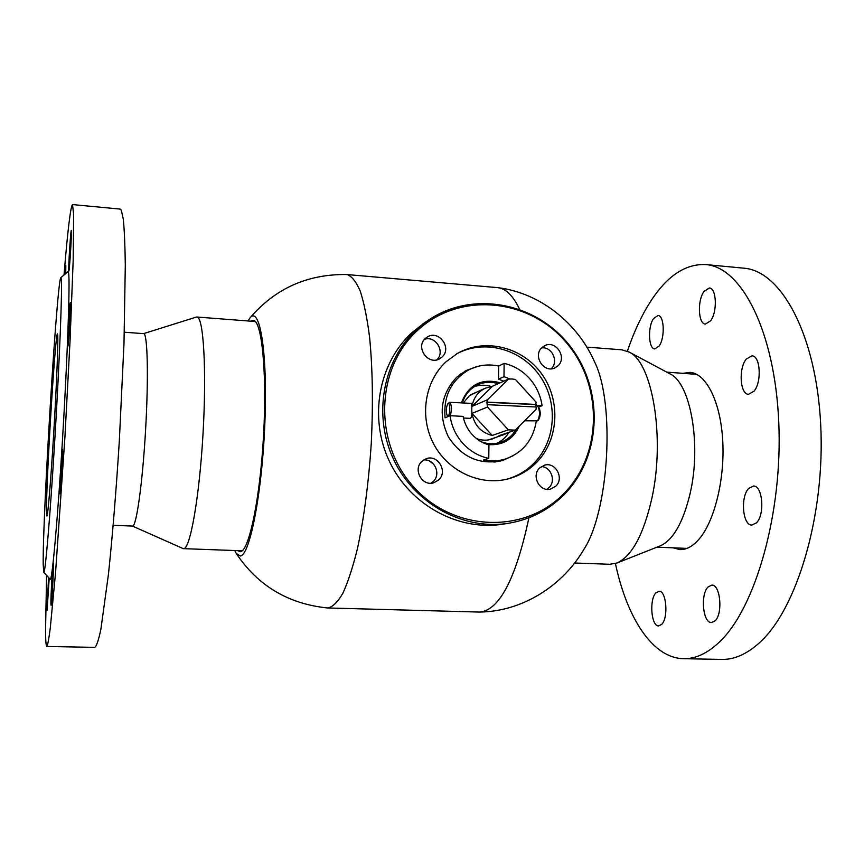 <?xml version="1.0" encoding="UTF-8"?>
<svg xmlns="http://www.w3.org/2000/svg" width="864" height="864" viewBox="0 0 864 864"><rect width="100%" height="100%" fill="white"/><g stroke="black" fill="none" stroke-linecap="round" stroke-linejoin="round"><path stroke-width="1.3" d="M234.749 550.53L236.25 553.478C257.904 585.77 288.306 603.936 327.434 607.954L327.877 607.964C332.77 606.96 337.77 602.024 342.911 593.136C348.019 581.969 352.847 567.184 357.404 548.802C364.014 518.162 368.636 483.041 371.261 443.448C373.194 403.823 372.632 368.377 369.576 337.111C367.168 318.287 364.068 302.994 360.288 291.244C356.206 281.761 351.81 276.199 347.08 274.558L346.259 274.504M236.25 553.478L240.322 556.006C249.901 555.52 262.289 491.832 264.913 421.956C267.667 352.026 259.772 305.057 249.901 318.038L247.946 320.965M237.568 550.627L240.494 551.718C249.124 550.811 260.183 497.902 263.585 434.905C267.073 371.909 261.77 320.263 253.217 320.296L250.744 321.181M583.189 550.541L583.848 549.45C609.077 511.186 615.298 403.423 594.67 362.102L593.687 359.975M478.915 612.058L479.79 612.058C499.446 610.178 515.83 578.761 528.93 517.784M519.599 309.236C513.238 296.114 506.218 288.954 498.55 287.744L497.124 287.593M491.141 386.424C485.557 384.793 480.017 384.826 474.552 386.532M477.846 391.554L469.379 395.712L463.342 402.98M463.828 372.373L468.774 369.868C451.17 380.268 443.275 396.241 445.068 417.809L450.036 415.692L463.082 416.383C464.465 423.252 467.478 429.289 472.122 434.484C476.831 439.614 482.436 443.092 488.938 444.917L488.776 458.406L483.408 460.037C490.741 461.516 497.934 461.225 504.965 459.151C522.59 452.963 533.034 440.348 536.285 421.297M493.906 462.11L504.371 459.324M538.304 407.117L542.106 405.702C540.572 395.345 536.36 386.251 529.459 378.421C522.428 370.71 513.994 365.699 504.122 363.377L498.636 366.044C488.171 363.809 478.213 365.083 468.774 369.868M450.036 415.692C451.559 426.265 455.868 435.521 462.942 443.459C470.156 451.256 478.775 456.235 488.776 458.406M429.408 461.009L433.717 464.216M497.459 461.322L495.137 461.992M460.361 374.155L462.521 373.054M462.974 372.805L459.389 374.911M476.399 438.502C481.777 440.586 487.123 440.726 492.437 438.934L495.968 437.335M497.005 443.264C502.049 440.813 506.045 437.162 508.993 432.302M509.868 378.961L503.993 376.672L504.122 363.377M542.106 405.702L535.853 405.367M503.755 381.175L498.496 379.188L498.636 366.044M503.993 376.672L498.496 379.188M424.958 322.499L412.333 332.294C378.551 362.869 368.485 417.841 389.545 461.646C410.432 505.548 459.194 531.652 503.777 524.038L508.399 523.292M563.004 494.402C602.737 455.317 603.482 384.847 565.639 341.798C528.379 298.22 459.713 291.589 418.025 329.972C375.754 367.664 373.064 442.282 413.467 486.67C453.254 531.652 523.865 534.136 563.004 494.402M416.869 329.249L427.313 320.911C471.928 289.721 536.717 302.292 570.348 346.507C604.454 390.344 601.765 457.531 563.36 495.407C548.262 510.203 530.248 519.448 509.306 523.152C464.292 530.842 415.001 504.436 393.887 460.037C372.578 415.724 382.741 360.137 416.869 329.249M541.976 347.576C532.483 355.698 543.791 373.518 554.872 367.913L557.917 365.861C567.529 357.545 555.671 339.606 544.601 345.751L541.976 347.576M539.676 467.953C531.068 475.556 539.46 492.134 550.39 489.143L555.768 486.216C564.516 478.397 555.574 461.635 544.536 465.178L539.676 467.953M546.826 489.316L548.942 487.685C556.243 481.118 551.124 466.819 541.393 466.571M421.967 461.311C412.538 469.379 422.215 486.832 433.847 482.749L438.61 479.984C448.243 471.636 437.756 453.935 426.049 458.795L421.967 461.311M430.931 483.214L433.123 481.561C441.482 474.325 434.506 458.525 423.598 460.015M425.455 338.407C414.871 347.22 428.468 366.055 439.981 358.56L441.936 357.102C452.693 348.019 438.307 329.044 426.892 337.284L425.455 338.407M446.051 361.768C424.645 381.467 419.202 416.923 433.76 444.139C448.189 471.431 480.265 486.194 508.151 478.894C518.659 476.118 527.828 470.945 535.648 463.374C558.641 441.072 561.287 401.306 541.966 374.285C522.882 347.069 485.06 337.446 457.304 353.484L446.051 361.768M506.574 479.272C516.715 476.453 525.571 471.377 533.153 464.044C555.8 442.076 558.695 403.078 540.043 376.186C521.629 349.132 484.682 338.839 456.872 353.732M500.472 461.052L505.429 459.011M478.17 366.282L466.247 370.451L456.635 377.276C440.705 394.589 437.962 414.461 448.405 436.892C461.905 457.542 480.017 465.394 502.729 460.447L513.508 455.544M469.908 369.284L464.897 371.196M551.135 368.798C559.094 361.908 552.053 346.421 541.642 347.911M436.903 359.791C445.478 351.788 435.694 335.448 424.602 339.271M113.173 525.29L132.538 526.068C136.318 527.148 142.506 483.548 145.552 430.618C148.651 377.698 147.571 333.353 143.716 333.644L143.629 333.644M182.909 548.489L183.503 548.651C189.972 550.076 199.336 497.988 203.008 433.976C206.755 369.965 203.515 316.764 196.949 317.023L196.204 317.12M669.611 373.658L670.216 373.993C690.433 383.195 701.536 444.172 690.25 492.912C683.273 522.288 673.294 539.924 660.301 545.843L616.972 563.004L609.844 564.289L574.592 562.993M621.734 349.812L629.154 352.069C652.396 362.308 665.302 437.8 651.866 498.301C643.561 534.622 631.93 556.189 616.972 563.004M43.2 564.494L43.751 572.368C45.187 574.949 50.209 516.262 54.907 437.908C59.605 359.608 62.37 288.112 61.301 279.158L60.88 277.636C57.154 278.046 42.552 517.018 43.2 564.494M50.166 579.193L50.198 579.236C52.002 582.314 57.586 521.154 62.543 438.966C67.511 356.821 70.103 282.064 68.623 273.056L67.986 271.642M62.629 450.209L62.5 449.496C61.819 448.362 59.454 487.048 59.832 492.89L59.972 493.765C60.642 495.158 63.072 455.285 62.629 450.209M53.482 564.235L53.352 563.123C52.769 562.108 50.674 597.035 50.9 603.925L51.03 605.221C51.602 606.442 53.762 570.478 53.482 564.235M48.535 577.454L47.066 610.416L49.216 578.178M65.729 273.542L65.826 265.626L64.908 274.234M71.366 230.504L71.323 230.375C70.718 229.23 68.256 268.434 68.764 270.832L68.828 271.026C69.412 272.441 71.939 232.2 71.366 230.504M70.47 302.962L70.394 302.692C69.703 301.482 67.154 342.241 67.673 345.946L67.77 346.324C68.44 347.814 71.053 305.888 70.47 302.962M46.57 575.37L45.544 631.217C45.641 641.174 46.073 646.25 46.829 646.456C47.704 645.181 48.848 639.068 50.274 628.106L55.555 572.67L64.897 437.519L70.103 339.66L73.17 260.582L73.645 214.585L72.511 204.574C70.578 206.442 67.748 229.921 64.012 275M46.829 646.456L94.813 647.374C96.574 646.132 98.604 640.084 100.894 629.23L108.432 574.355C112.396 537.106 116.219 490.406 119.351 440.51L123.984 343.526L125.302 265.021C125.021 244.998 124.362 229.727 123.304 219.208L121.306 210.19L120.064 209.088M57.726 335.394L57.467 333.925C55.328 331.052 45.857 486.011 46.526 512.082L46.883 515.992C47.822 516.694 50.879 480.427 53.687 433.685C56.506 386.975 58.277 342.77 57.726 335.394M673.078 547.83L679.871 549.59C686.189 549.839 692.41 546.566 698.512 539.773C714.247 522.266 724.95 479.747 722.736 440.802C720.608 401.803 706.266 373.507 690.088 372.373L682.873 373.324M753.948 391.273L748.494 394.297C740.005 394.373 738.418 368.334 746.28 359.068L751.95 355.828C760.428 355.644 761.983 382.277 753.948 391.273M710.618 320.792L705.424 324.076C698.198 324.076 697.194 300.575 703.976 291.492L709.344 287.993C716.569 287.906 717.541 311.926 710.618 320.792M659.113 346.043L654.793 348.937C648.486 349.034 647.6 326.862 653.53 318.568L658.001 315.5C664.297 315.317 665.161 337.943 659.113 346.043M661.662 624.402L658.649 625.914C651.251 626.497 649.069 599.648 655.884 592.898L659.048 591.257C666.414 590.544 668.639 617.9 661.662 624.402M715.014 620.914L711.472 622.555C702.853 623.149 700.207 594.27 708.102 586.926L711.839 585.122C720.414 584.388 723.103 613.861 715.014 620.914M756.454 522.839L751.82 525.085C742.63 525.442 740.243 496.93 748.656 488.452L753.505 486.011C762.674 485.514 765.072 514.663 756.454 522.839M742.91 268.088L744.347 268.229C781.261 271.274 816.264 334.487 820.703 424.742C825.358 514.879 796.792 609.8 759.175 643C746.68 654.221 734.216 659.686 721.786 659.426L683.597 658.692C652.439 658.141 627.016 617.965 615.416 563.555M627.372 351.194C633.744 332.338 641.347 315.965 650.182 302.076C666.911 275.886 685.638 263.401 706.331 264.622C741.539 267.494 774.792 331.02 778.756 421.988C782.935 512.849 755.33 608.612 719.323 642.103C707.368 653.422 695.455 658.951 683.597 658.692M463.45 418.036L470.308 418.349C471.539 417.809 472.036 414.979 471.787 409.86C471.982 405.875 471.722 403.704 471.01 403.337M508.345 432.518L503.993 434.603L498.971 435.737L515.279 430.142L508.324 429.84L487.469 407.041L486.875 402.268L487.501 399.762L508.486 379.058L511.952 378.983L515.408 379.415L536.058 402.106L535.831 404.622L486.875 402.268M535.831 406.987L535.831 404.622M487.264 404.676L536.263 407.009L536.047 409.331L515.279 430.142M492.221 435.445L472.003 413.392C474.26 425.228 481 432.583 492.221 435.445L508.324 429.84M472.003 413.392L487.469 407.041M472.046 406.339L492.448 386.262L485.201 388.238C477.889 391.889 473.515 397.926 472.046 406.339L487.501 399.762M492.448 386.262L508.486 379.058M487.274 402.106L536.263 404.449M539.168 408.197L539.212 408.251C540.734 412.193 540.551 416.027 538.639 419.753L537.57 420.865C539.86 416.394 540.086 411.793 538.25 407.063L537.376 406.501M524.621 420.779L537.57 420.865M448.006 416.027C450.284 415.357 450.382 402.224 448.103 403.574L447.833 403.769C446.04 407.657 445.846 411.664 447.26 415.768L448.006 416.027M447.833 403.769L449.626 402.322C451.667 404.687 451.904 409.147 450.338 415.714M481.561 441.936C487.955 444.236 494.294 444.366 500.569 442.314C507.319 439.938 512.514 435.596 516.143 429.278M519.307 426.103C513 439.636 502.481 445.792 487.739 444.56M498.204 383.681C491.011 381.456 484.056 381.899 477.338 384.998C469.908 388.724 464.886 394.697 462.294 402.926M461.365 402.883C468.569 384.642 481.518 377.946 500.191 382.784M346.745 274.525C307.433 273.996 275.141 288.5 249.901 318.038M583.848 549.45C562.82 585.511 522.666 611.507 479.79 612.058M594.67 362.102C577.94 323.773 541.058 293.296 498.55 287.744M497.826 287.647L347.08 274.558M479.066 612.058L327.758 607.964M500.159 442.454L500.569 442.314C494.24 444.388 487.847 444.226 481.399 441.85M495.266 461.981L496.206 461.7M460.469 374.08L461.203 373.712M462.337 402.926C464.918 394.686 469.919 388.714 477.338 384.998M507.384 479.088L508.151 478.894M427.313 320.911L422.68 324.043M502.729 460.447L502.124 460.62M143.716 333.644L124.34 332.219M143.564 333.634L196.387 317.056M255.366 321.538L196.949 317.023M242.19 550.8L183.503 548.651M132.44 526.068L182.963 548.51M666.749 372.136L696.697 374.339M670.216 373.993L629.154 352.069M586.775 347.112L622.22 349.844M656.921 547.182L686.934 548.392M43.751 572.368L50.198 579.236M72.511 204.574L120.269 209.099M60.88 277.636L68.083 271.555M744.347 268.229L706.331 264.622M503.647 434.722L488.354 439.949M485.201 388.238L470.513 394.88M539.212 408.251L538.25 407.063M449.626 402.322L472.651 403.423M447.282 415.8L447.941 416.588"/></g></svg>
